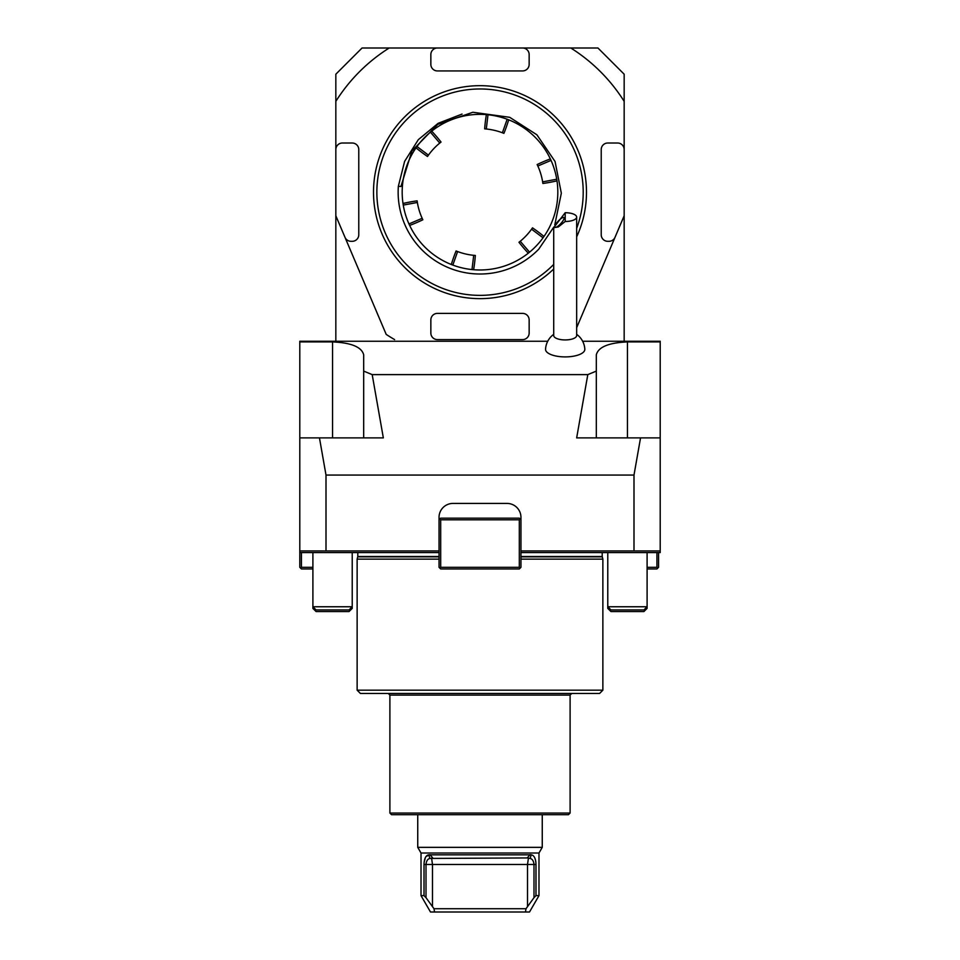 <?xml version="1.0" encoding="UTF-8"?>
<svg xmlns="http://www.w3.org/2000/svg" width="960" height="960" viewBox="0 0 960 960"><rect width="100%" height="100%" fill="white"/><g stroke="black" fill="none" stroke-linecap="round" stroke-linejoin="round"><path stroke-width="1.44" d="M582.636 341.244L660.204 341.244L660.204 341.916L627.444 341.916C608.664 342.744 598.296 347.04 596.316 354.816L596.316 371.1L587.808 374.616L372.192 374.616L363.684 371.1L363.684 354.816C361.704 347.04 351.336 342.744 332.556 341.916L299.796 341.916L299.796 341.244L547.74 341.244M312.9 568.956L301.428 568.956L299.796 567.312L299.796 437.892L319.452 437.892L326.004 475.056L633.996 475.056L640.548 437.892L660.204 437.892L660.204 341.916M520.188 241.296A63.48 63.48 0 0 0 520.236 241.26L518.964 242.28A63.48 63.48 0 0 0 519.336 241.98M474.864 255.432A63.48 63.48 0 0 0 475.344 255.468A163.92 163.92 0 0 1 473.628 269.724A77.82 77.82 0 0 0 528.288 253.188L529.56 252.156A77.82 77.82 0 0 1 528.288 253.188A163.92 163.92 0 0 1 518.964 242.28M532.224 228.24A63.48 63.48 0 0 0 532.5 227.844A163.92 163.92 0 0 1 543.984 236.46L543.024 237.804A77.82 77.82 0 0 1 529.56 252.156L520.236 241.26A63.48 63.48 0 0 0 531.564 229.188L543.024 237.804A77.82 77.82 0 0 0 543.708 236.856M532.5 227.844L531.564 229.188M542.64 181.932A63.48 63.48 0 0 0 542.64 181.86L542.88 183.48A63.48 63.48 0 0 0 542.808 183M550.56 159.336A77.82 77.82 0 0 1 556.74 179.232L556.992 180.864A163.92 163.92 0 0 1 542.88 183.48M537.156 164.544A163.92 163.92 0 0 1 550.344 158.904L551.04 160.392L537.84 166.02L537.156 164.544M502.464 132.792A63.48 63.48 0 0 0 502.392 132.768L503.916 133.368A63.48 63.48 0 0 0 503.472 133.188M550.344 158.904A77.82 77.82 0 0 0 508.704 119.832L507.168 119.244A77.82 77.82 0 0 1 508.704 119.832A163.92 163.92 0 0 1 503.916 133.368M486.288 129L484.656 128.856A163.92 163.92 0 0 1 486.372 114.612L488.004 114.756A77.82 77.82 0 0 1 507.168 119.244L502.392 132.768A63.48 63.48 0 0 0 486.288 129L488.004 114.756A77.82 77.82 0 0 0 486.852 114.648M439.812 143.028A63.48 63.48 0 0 0 439.764 143.076L441.036 142.044A63.48 63.48 0 0 0 440.664 142.344M427.776 156.084A63.48 63.48 0 0 0 427.5 156.48A163.92 163.92 0 0 1 416.016 147.864A77.82 77.82 0 0 1 416.976 146.532A77.82 77.82 0 0 1 430.44 132.168L431.712 131.136A163.92 163.92 0 0 1 441.036 142.044M427.5 156.48L428.436 155.136L416.976 146.532L416.016 147.864A77.82 77.82 0 0 0 403.008 203.472A163.92 163.92 0 0 1 417.12 200.844A63.48 63.48 0 0 0 417.192 201.324M417.36 202.404A63.48 63.48 0 0 0 417.36 202.464L417.12 200.844M403.008 203.472L403.26 205.092A77.82 77.82 0 0 1 403.08 203.94M422.64 219.348A63.48 63.48 0 0 0 422.844 219.792A163.92 163.92 0 0 1 409.656 225.42A77.82 77.82 0 0 1 408.96 223.932L409.656 225.42A77.82 77.82 0 0 0 451.296 264.492A163.92 163.92 0 0 1 456.084 250.956A63.48 63.48 0 0 0 456.528 251.136M422.844 219.792L422.16 218.304L408.96 223.932A77.82 77.82 0 0 1 403.26 205.092L417.36 202.464A63.48 63.48 0 0 0 422.16 218.304M457.536 251.532A63.48 63.48 0 0 0 457.608 251.556L456.084 250.956M451.296 264.492L452.832 265.08A77.82 77.82 0 0 1 451.296 264.492M475.344 255.468L473.712 255.324L471.996 269.568L473.628 269.724A77.82 77.82 0 0 1 452.832 265.08L457.608 251.556A63.48 63.48 0 0 0 473.712 255.324M570.804 48L597.948 48L624.168 74.208L624.168 149.568A6.552 6.552 0 0 0 617.616 143.016L607.776 143.016A6.552 6.552 0 0 0 601.224 149.568L601.224 234.756A6.552 6.552 0 0 0 607.776 241.308L608.976 241.308A6.552 6.552 0 0 0 615.012 237.324L624.168 215.76L624.168 101.364A170.376 170.376 0 0 0 570.804 48L437.412 48A6.552 6.552 0 0 0 430.848 54.552L430.848 64.38A6.552 6.552 0 0 0 437.412 70.932L522.588 70.932A6.552 6.552 0 0 0 529.152 64.38L529.152 54.552A6.552 6.552 0 0 0 522.588 48M389.196 48A170.376 170.376 0 0 0 335.832 101.364L335.832 215.76L344.988 237.324A6.552 6.552 0 0 0 351.024 241.308L352.224 241.308A6.552 6.552 0 0 0 358.776 234.756L358.776 149.568A6.552 6.552 0 0 0 352.224 143.016L342.384 143.016A6.552 6.552 0 0 0 335.832 149.568L335.832 74.208L362.052 48L437.412 48M299.796 437.892L299.796 341.916M624.168 341.244L624.168 149.568M335.832 341.244L335.832 149.568M437.412 339.6L522.588 339.6A6.552 6.552 0 0 0 529.152 333.048L529.152 319.944A6.552 6.552 0 0 0 522.588 313.392L437.412 313.392A6.552 6.552 0 0 0 430.848 319.944L430.848 333.048A6.552 6.552 0 0 0 437.412 339.6L522.588 339.6M553.716 334.332A19.656 19.656 0 0 0 545.556 349.248A19.632 7.512 0 0 0 565.188 356.904A19.632 7.512 0 0 0 584.82 349.236A19.656 19.656 0 0 0 576.66 334.332M363.684 437.892L363.684 371.1M319.452 437.892L383.34 437.892L372.192 374.616M587.808 374.616L576.66 437.892L640.548 437.892M596.316 437.892L596.316 371.1M300.612 568.14L301.428 567.312L312.9 567.312M301.428 552.576L301.428 567.312M647.1 567.312L656.928 567.312L657.744 568.14L656.928 568.956L647.1 568.956M656.928 567.312L656.928 552.576M658.572 552.576L658.572 567.312L657.744 568.14M299.796 552.576L439.044 552.576L439.044 567.312L440.688 568.956L519.312 568.956L520.956 567.312L520.956 552.576L660.204 552.576L660.204 550.932L520.956 550.932L520.956 552.576M520.956 519.804L519.312 518.172L440.688 518.172L439.044 519.804M439.86 518.988L440.688 519.804L440.688 567.312L439.86 568.14M520.14 568.14L519.312 567.312L519.312 519.804L520.14 518.988M440.688 567.312L519.312 567.312M519.312 519.804L440.688 519.804M350.58 608.388L352.224 608.388L352.224 606.756L349.056 609.912L316.056 609.912L312.9 606.756L352.224 606.756L352.224 552.576M645.456 608.388L647.1 608.388L647.1 606.756L643.944 609.912L610.944 609.912L607.776 606.756L647.1 606.756L647.1 552.576M352.224 608.388L349.056 611.544L316.056 611.544L312.9 608.388L314.544 608.388M647.1 608.388L643.944 611.544L610.944 611.544L607.776 608.388L609.42 608.388M434.556 912L433.992 908.724L526.008 908.724L525.444 912L430.488 912L421.02 895.62L421.02 853.02L417.744 847.344L417.744 814.692M417.744 847.344L542.256 847.344L542.256 814.692M421.02 853.02L538.98 853.02L542.256 847.344M421.02 895.62L424.008 895.62L424.008 864.492C424.26 858.48 425.856 855.252 428.808 854.832L531.192 854.832C534.132 855.252 535.74 858.468 535.992 864.492L535.992 895.62L538.98 895.62L538.98 853.02M535.896 862.428L535.62 860.52M535.992 895.62L534 897.672L534 864.492C533.652 861 532.368 858.984 530.148 858.432L531.192 854.832L530.028 854.664L527.256 857.94L429.852 858.432C427.632 858.972 426.348 860.988 426 864.492L426 897.672L433.992 908.724M432.744 857.94L429.972 854.664L426.108 856.476M425.4 857.52L424.104 862.428M526.008 908.724L534 897.672M525.444 912L529.512 912L538.98 895.62M426 897.672L424.008 895.62M428.808 854.832L429.852 858.432M530.148 858.432L527.256 857.94M527.508 906.396L527.508 864.492L528.432 858.072M432.492 906.396L432.492 864.492L431.568 858.072L432.492 864.492L535.992 864.492M439.044 552.576L439.044 550.932L299.796 550.932M520.956 550.932L520.956 517.356A13.92 13.92 0 0 0 507.036 503.424L452.964 503.424A13.92 13.92 0 0 0 439.044 517.356L439.044 550.932M570.108 813.048L568.464 814.692L391.536 814.692L389.892 813.048L570.108 813.048L570.108 695.1L389.892 695.1L388.26 693.456M520.956 556.512L602.208 556.512L602.208 552.576M602.208 556.512L602.868 559.128L520.956 559.128M439.044 556.512L357.792 556.512L357.132 559.128L439.044 559.128M602.868 690.18L357.132 690.18L360.408 693.456L599.592 693.456L602.868 690.18L602.868 559.128M660.204 437.892L660.204 550.932M633.996 550.932L633.996 475.056M326.004 475.056L326.004 550.932M394.62 339.6A170.376 170.376 0 0 1 386.196 334.392L344.988 237.324M615.012 237.324L576.66 327.672M565.188 212.712A11.472 4.392 180 0 1 576.66 217.104L576.66 335.544A11.472 4.392 180 0 1 565.188 339.936A11.472 4.392 180 0 1 553.716 335.544L553.716 227.7L558.312 226.968L565.188 221.496L565.188 212.712L553.716 227.7M576.66 217.104A11.472 4.392 180 0 1 565.188 221.496M554.82 226.68A6.552 1.776 -47.3 0 0 555.012 227.22A6.552 1.776 -47.3 0 0 560.76 223.608A6.552 1.776 -47.3 0 0 563.904 217.584A6.552 1.776 -47.3 0 0 558.792 220.524A6.552 1.776 -47.3 0 0 554.82 226.68M576.66 228.348A103.212 103.212 0 0 0 498.384 90.612A103.212 103.212 0 0 0 440.988 287.712A103.212 103.212 0 0 0 553.716 264.396M553.824 227.028L538.74 249.18A81.864 81.864 0 0 1 398.352 186.312L404.616 161.376L418.32 139.668L438.108 123.336L462.048 114.072M553.716 269.004A106.488 106.488 0 0 1 373.512 192.168A106.488 106.488 0 0 1 480 85.68A106.488 106.488 0 0 1 576.66 236.844M556.92 180.384A77.82 77.82 0 0 0 556.74 179.232L542.64 181.86A63.48 63.48 0 0 0 537.84 166.02M431.34 131.436A77.82 77.82 0 0 0 430.44 132.168L439.764 143.076A63.48 63.48 0 0 0 428.436 155.136M556.992 180.864A77.82 77.82 0 0 1 543.984 236.46M431.712 131.136A77.82 77.82 0 0 1 486.372 114.612M554.772 224.904L561.336 193.224L555.06 161.52L536.904 134.796L509.712 117.312L472.884 112.26L437.808 124.32L411.924 150.948L400.944 186.492L398.352 186.312M332.556 437.892L332.556 341.916M627.444 437.892L627.444 341.916M424.008 864.492L432.492 864.492M357.744 556.848L439.044 556.848M520.956 556.848L602.256 556.848M312.9 608.388L312.9 552.576M607.776 608.388L607.776 552.576M570.108 695.1L571.74 693.456M357.792 556.512L357.792 552.576M389.892 813.048L389.892 695.1M357.132 690.18L357.132 559.128"/></g></svg>
